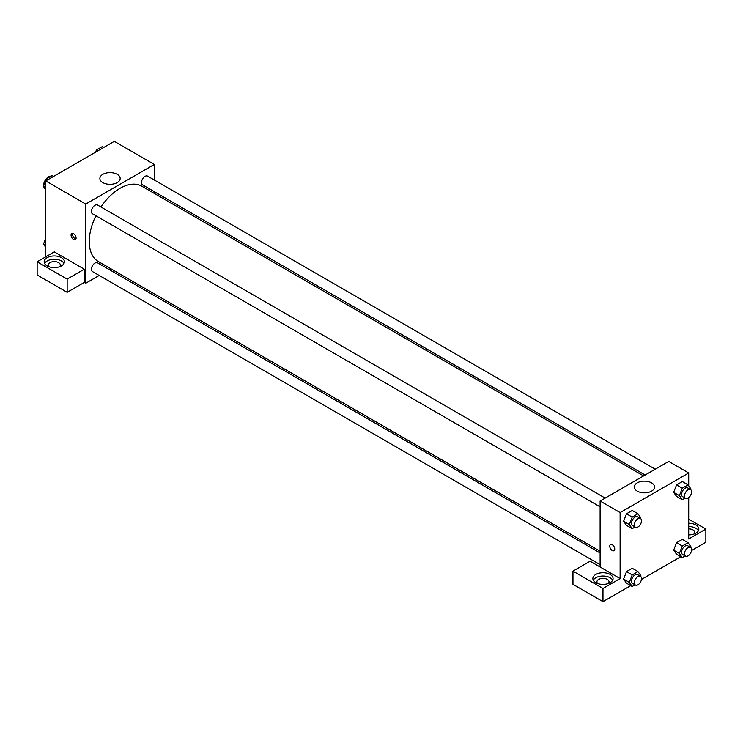 <?xml version="1.0" encoding="UTF-8"?>
<svg xmlns="http://www.w3.org/2000/svg" width="743" height="743" viewBox="0 0 743 743"><rect width="100%" height="100%" fill="white"/><g stroke="black" fill="none" stroke-linecap="round" stroke-linejoin="round"><path stroke-width="1.11" d="M51.109 176.147A7.068 4.087 120 0 0 46.094 179.017A7.068 4.087 120 0 0 43.577 185.481A7.068 4.087 120 0 0 43.605 186.029M43.688 186.595A7.068 4.087 120 0 0 45.044 188.713L45.267 188.843M45.722 256.837L45.722 180.939L114.311 141.346L154.312 164.444L154.312 179.992M154.312 191.657L154.312 193.421M102.85 174.326A10.133 5.851 180 0 1 113.902 173.054A10.133 5.851 180 0 1 120.162 178.469A10.133 5.851 180 0 1 110.02 184.32A10.133 5.851 180 0 1 99.887 178.469A10.133 5.851 180 0 1 102.85 174.326M99.2 275.458L85.733 283.232L85.733 204.037L45.722 180.939M85.733 204.037L154.312 164.444M73.585 239.515A3.539 2.043 60 0 1 71.272 236.395A3.539 2.043 60 0 1 71.82 233.562A3.539 2.043 60 0 1 75.359 235.605A3.539 2.043 60 0 1 75.359 239.683A3.539 2.043 60 0 1 73.585 239.515M84.303 269.207L54.295 251.886L37.15 261.787L67.158 279.108L84.303 269.207L84.303 282.405L85.733 283.232M72.693 233.413A3.539 2.043 -120 0 0 75.024 238.679A3.539 2.043 -120 0 0 75.925 239.005M47.153 257.663A10.105 5.833 180 0 1 58.158 256.391A10.105 5.833 180 0 1 64.4 261.787A10.105 5.833 180 0 1 54.295 267.619A10.105 5.833 180 0 1 44.19 261.787A10.105 5.833 180 0 1 47.153 257.663M63.991 263.431A10.105 5.833 0 0 0 47.153 260.96A10.105 5.833 0 0 0 44.608 263.431M48.954 266.737A6.065 3.501 180 0 1 48.23 265.084A6.065 3.501 180 0 1 51.973 261.852A6.065 3.501 180 0 1 58.586 262.613A6.065 3.501 180 0 1 60.359 265.084A6.065 3.501 180 0 1 59.644 266.737M67.158 279.108L67.158 292.305L84.303 282.405M37.15 261.787L37.15 274.984L67.158 292.305M110.828 268.743L109.305 269.625M605.164 498.098L97.519 205.012A5.052 2.916 120 0 0 92.466 207.929A5.052 2.916 120 0 0 92.466 213.761L600.112 506.847M600.112 552.996L97.519 262.818A5.052 2.916 120 0 0 93.627 264.174A5.052 2.916 120 0 0 91.417 269.254A5.052 2.916 120 0 0 92.466 271.566L600.112 564.661M655.233 469.195L147.578 176.1A5.052 2.916 120 0 0 143.687 177.456A5.052 2.916 120 0 0 141.486 182.537A5.052 2.916 120 0 0 142.526 184.849L645.128 475.028M643.596 475.91L141.764 186.177A43.484 25.104 120 0 0 100.955 206.991M95.903 215.739A43.484 25.104 120 0 0 89.271 241.586A43.484 25.104 120 0 0 98.28 261.499L600.112 551.232M600.112 567.011L590.109 561.234L572.964 571.135L602.972 588.456L620.117 578.556L600.112 567.011L600.112 501.014L668.7 461.422L688.705 472.966L688.705 485.792M572.964 571.135L572.964 584.332L602.972 601.654L630.751 585.623M641.46 579.438L680.82 556.711M691.519 550.535L705.85 542.26L705.85 529.062L688.705 538.963L688.705 497.606M688.705 528.867A6.065 3.501 180 0 1 692.987 529.889A6.065 3.501 180 0 1 694.77 532.36A6.065 3.501 180 0 1 694.046 534.013M698.392 530.716A10.105 5.833 0 0 0 688.705 526.527M688.705 523.23A10.105 5.833 180 0 1 698.81 529.062A10.105 5.833 180 0 1 688.705 534.895M597.623 583.506A6.065 3.501 180 0 1 596.908 581.862A6.065 3.501 180 0 1 602.972 578.36A6.065 3.501 180 0 1 609.037 581.862A6.065 3.501 180 0 1 608.322 583.506M612.669 580.209A10.105 5.833 0 0 0 595.83 577.738A10.105 5.833 0 0 0 593.285 580.209M595.83 574.432A10.105 5.833 180 0 1 606.836 573.169A10.105 5.833 180 0 1 613.077 578.556A10.105 5.833 180 0 1 602.972 584.388A10.105 5.833 180 0 1 592.868 578.556A10.105 5.833 180 0 1 595.83 574.432M602.972 588.456L602.972 601.654M688.705 519.162L705.85 529.062M682.269 546.012L676.557 542.706L682.334 539.372L676.557 542.706L673.669 550.154L676.557 554.259L673.669 550.154L679.39 553.451L682.269 546.012L688.046 542.678L690.934 546.783L690.665 547.47M685.111 498.107L682.269 499.742L676.557 496.445L673.66 492.349L676.557 484.9L682.334 481.566L676.557 484.9L682.269 488.197L688.046 484.863L690.934 488.968L690.665 489.656M635.042 527.01L632.209 528.654L626.488 525.347L623.6 521.252L626.488 513.803L632.265 510.469L626.488 513.803L632.209 517.1L637.977 513.766L640.865 517.871L640.605 518.568M632.209 574.915L626.488 571.618L632.265 568.284L626.488 571.618L623.6 579.057L626.488 583.162L623.6 579.057L629.321 582.354L632.209 574.915L637.977 571.581L640.865 575.686L640.605 576.373M620.117 578.556L620.117 512.568L688.705 472.966M651.574 482.857A10.133 5.851 180 0 1 654.546 486.99A10.133 5.851 180 0 1 644.413 492.841A10.133 5.851 180 0 1 634.271 486.99A10.133 5.851 180 0 1 640.531 481.585A10.133 5.851 180 0 1 651.574 482.857M620.117 512.568L600.112 501.014M610.495 544.563A3.539 2.043 -120 0 0 609.947 547.396A3.539 2.043 -120 0 0 612.26 550.507A3.539 2.043 60 0 1 609.947 547.396A3.539 2.043 60 0 1 610.495 544.563A3.539 2.043 60 0 1 614.024 546.607A3.539 2.043 60 0 1 614.024 550.684A3.539 2.043 60 0 1 612.26 550.507A3.539 2.043 -120 0 0 614.034 550.684M632.209 528.654L629.321 524.539L632.209 517.1M640.475 518.484L637.624 516.831A5.052 2.916 120 0 0 633.723 518.187A5.052 2.916 120 0 0 631.522 523.267A5.052 2.916 120 0 0 632.572 525.58L635.423 527.233A5.052 2.916 120 0 0 640.475 524.317A5.052 2.916 120 0 0 640.475 518.484A5.052 2.916 120 0 0 636.584 519.84A5.052 2.916 120 0 0 634.383 524.92A5.052 2.916 120 0 0 635.423 527.233M626.488 525.347L623.6 521.242L629.321 524.539M637.977 513.766L632.265 510.469M682.269 499.742L679.39 495.637L682.269 488.197M690.544 489.581L687.684 487.928A5.052 2.916 120 0 0 683.792 489.284A5.052 2.916 120 0 0 681.591 494.364A5.052 2.916 120 0 0 682.631 496.677L685.492 498.33A5.052 2.916 120 0 0 690.544 495.414A5.052 2.916 120 0 0 690.544 489.581A5.052 2.916 120 0 0 686.653 490.928A5.052 2.916 120 0 0 684.442 496.018A5.052 2.916 120 0 0 685.492 498.33M676.557 496.445L673.669 492.34L679.39 495.637M688.046 484.863L682.334 481.566M635.042 584.825L632.209 586.459L629.321 582.354M640.475 576.299L637.624 574.645A5.052 2.916 120 0 0 633.723 576.001A5.052 2.916 120 0 0 631.522 581.082A5.052 2.916 120 0 0 632.572 583.394L635.423 585.047A5.052 2.916 120 0 0 640.475 582.131A5.052 2.916 120 0 0 640.475 576.299A5.052 2.916 120 0 0 636.584 577.645A5.052 2.916 120 0 0 634.383 582.735A5.052 2.916 120 0 0 635.423 585.047M632.209 586.459L626.488 583.162M637.977 571.581L632.265 568.284M685.111 555.922L682.269 557.556L679.39 553.451M690.544 547.387L687.684 545.743A5.052 2.916 120 0 0 683.792 547.099A5.052 2.916 120 0 0 681.591 552.179A5.052 2.916 120 0 0 682.631 554.492L685.492 556.145A5.052 2.916 120 0 0 690.544 553.229A5.052 2.916 120 0 0 690.544 547.387A5.052 2.916 120 0 0 686.653 548.743A5.052 2.916 120 0 0 684.442 553.832A5.052 2.916 120 0 0 685.492 556.145M682.269 557.556L676.557 554.259M688.046 542.678L682.334 539.372M45.722 189.493L43.493 186.317L46.382 178.877L52.149 175.543L53.607 176.388M45.722 187.607L43.493 186.317M47.84 179.722L46.382 178.877M95.606 152.139L96.451 149.975L102.218 146.64L103.676 147.476M97.9 150.81L96.451 149.975M45.722 247.308L43.493 244.131L45.722 238.382M45.722 245.422L43.493 244.131"/></g></svg>
